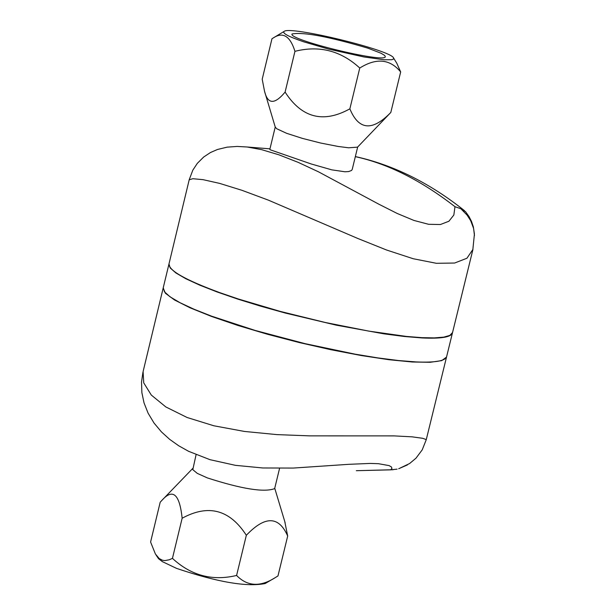 <?xml version="1.0" encoding="UTF-8"?>
<svg xmlns="http://www.w3.org/2000/svg" width="616" height="616" viewBox="0 0 616 616"><rect width="100%" height="100%" fill="white"/><g stroke="black" fill="none" stroke-linecap="round" stroke-linejoin="round"><path stroke-width="0.92" d="M367.914 48.171L381.073 53.253L384.7 55.463L385.316 56.664C385.724 63.602 287.687 39.747 292.038 33.972C303.326 31.847 328.613 36.583 367.914 48.171M390.806 112.459L357.534 147.155L348.579 147.786L338.176 146.462L320.72 143.051L302.41 138.392L286.64 133.318L276.761 128.759L275.275 127.142L264.518 91.191C267.737 104.427 274.597 104.728 285.1 92.092C301.755 117.933 323.346 123.516 349.865 108.832C358.689 130.253 372.341 131.462 390.806 112.459L400.67 71.941C389.966 58.959 376.33 57.665 359.759 68.037C340.979 50.743 319.373 45.168 294.949 51.328C290.136 35.99 282.89 31.547 273.204 37.984L271.964 38.762L262.208 79.218L264.518 91.191M303.834 41.849L328.405 49.041L363.902 56.957L384.176 59.767L391.776 59.713L393.439 59.09L393.624 58.104C392.353 50.45 289.566 25.441 284.061 31.447C282.12 33.249 288.712 36.714 303.834 41.849M393.624 58.104L396.82 63.286L400.67 71.941M285.1 92.092L294.949 51.328M349.865 108.832L359.759 68.037M357.673 147.016L352.213 169.469L351.513 170.486L348.641 171.564L344.968 171.779L331.801 169.854L311.203 163.971L270.332 149.827L269.831 149.395L275.236 127.027M287.687 536.043C278.84 515.862 265.057 515.615 246.338 535.289C229.76 509.609 208.362 503.927 182.144 518.241C179.587 493.993 172.811 488.057 161.831 500.446L160.199 502.202L150.589 542.034L155.394 553.977L159.221 558.573L162.501 560.267L164.949 560.583L169.169 559.805L172.449 558.365C191.022 575.583 212.397 581.273 236.59 575.452C247.355 586.517 260.283 587.21 275.375 577.546L277.97 575.937L287.687 536.043L284.731 521.398M196.073 454.716L192.8 469.654L197.266 473.365L207.33 477.9C241.811 489.019 264.249 492.592 274.651 488.619L274.674 488.527M274.59 578.008L265.18 583.537C246.877 587.187 217.34 582.135 176.569 568.391L162.347 561.63L158.535 558.689L156.102 555.101M246.338 535.289L236.59 575.452M182.144 518.241L172.449 558.365M465.619 211.735L460.868 208.747L467.144 215.169L470.709 220.736L473.596 228.42L474.466 235.666M355.332 156.656C387.864 163.694 421.082 180.373 454.985 206.707L460.868 208.747M454.985 206.707L453.838 215.023L448.925 221.229L440.409 224.524L428.597 224.301L413.944 220.443L397.212 213.475L378.817 204.181L318.464 171.81L298.136 162.347L279.002 154.847L261.723 149.68L247.216 147.001L237.114 146.431L227.104 147.155L217.44 149.496L210.503 152.514L203.704 157.003L197.305 163.371L192.808 170.193L189.227 179.679M452.552 332.532L449.834 335.42L443.736 337.137L434.318 337.891L421.783 337.653L406.429 336.428L368.838 331.123L325.294 322.491L280.241 311.403L238.323 298.991L219.897 292.685C185.123 279.903 168.176 270.239 169.038 263.694L189.197 179.795L192.831 178.709L203.103 179.672L219.689 183.406L241.895 190.29L268.345 200.131L357.827 238.484L386.632 250.034L413.197 258.728L436.39 263.301L454.623 263.032L466.928 258.243L472.957 249.365M426.264 439.67L422.214 449.865L415.993 458.173L409.617 463.525L398.737 468.722M163.194 288.003L165.396 293.255L174.513 299.977L190.151 307.846L211.604 316.478L237.807 325.433L267.452 334.257L299.014 342.496L330.884 349.719L361.4 355.555L389.012 359.721L412.32 362L430.176 362.293L441.749 360.614L446.531 357.072L426.272 439.616L422.745 438.307L411.958 436.829L393.994 435.889L309.702 435.866L276.984 434.619L244.421 431.439L213.852 425.779L187.11 417.502L165.843 406.945L151.297 395.056L143.736 382.859L143.097 371.602L163.125 288.28M142.935 372.272L141.526 382.082L141.873 392.615L144.021 402.864L148.102 413.182L154.031 423.038L161.446 431.901L169.646 439.339L178.679 445.753L188.573 451.297L209.971 459.675L235.466 465.342L262.809 467.975L293.231 468.068L348.895 464.318L370.247 463.425L378.447 463.694L389.135 465.611L391.491 467.02L391.938 468.499L390.544 469.854L356.333 470.701L393.124 469.731M397.066 469.153L390.544 469.854M446.531 357.072L446.662 356.533M472.811 249.965L452.421 333.064C450.95 337.206 440.779 338.831 421.914 337.938L404.427 336.498L383.899 333.834L336.382 325.186L285.493 313.097L260.876 306.244L237.892 299.145L217.294 292.038L199.738 285.154L185.778 278.717L175.829 272.919L170.185 267.952L168.969 263.964M168.907 264.241L163.255 287.726L164.449 291.791L170.078 296.835L180.003 302.695L193.948 309.194L211.48 316.131L255.024 330.407L305.074 343.659L355.085 354.161L378.016 357.927L398.552 360.545L416.039 361.923C434.911 362.747 445.099 361.038 446.592 356.803L452.421 333.064M284.061 31.447L273.204 37.984M192.762 468.422L161.831 500.446M274.744 488.257L285.146 522.784M274.651 488.619L279.548 468.468M465.388 211.465L469.069 216.632L471.502 221.406L473.334 226.842L474.42 233.988M464.472 210.664C429.722 182.975 393.347 164.942 355.355 156.572M474.42 234.034L472.811 249.95M247.216 147.001L269.97 148.841M407.43 464.918L398.698 468.73"/></g></svg>

